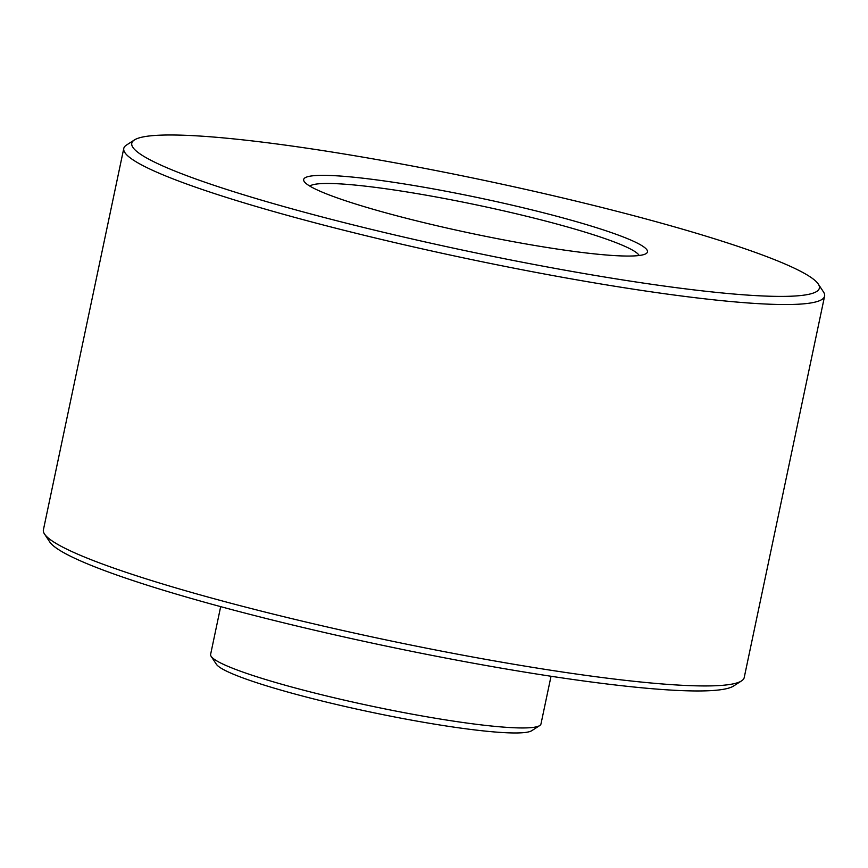 <?xml version="1.0" encoding="UTF-8"?>
<svg xmlns="http://www.w3.org/2000/svg" width="868" height="868" viewBox="0 0 868 868"><rect width="100%" height="100%" fill="white"/><g stroke="black" fill="none" stroke-linecap="round" stroke-linejoin="round"><path stroke-width="1.3" d="M539.701 725.572L531.759 730.693A162.045 16.763 -168.1 0 1 472.452 729.641A162.045 16.763 -168.1 0 1 311.037 698.252A162.045 16.763 -168.1 0 1 216.349 664.226L211.141 656.338A168.804 17.458 11.9 0 0 245.926 673.145A168.804 17.458 11.9 0 0 477.921 724.487A168.804 17.458 11.9 0 0 539.701 725.572A168.804 17.458 11.9 0 0 540.97 723.988L551.028 676.259M369.291 178.96A175.672 18.174 -168.1 0 1 560.294 217.195A175.672 18.174 -168.1 0 1 646.15 253.575A175.672 18.174 -168.1 0 1 471.823 233.481A175.672 18.174 -168.1 0 1 304.212 181.52A175.672 18.174 -168.1 0 1 369.291 178.96M263.015 142.211A351.356 36.347 11.9 0 0 134.421 139.943A351.356 36.347 11.9 0 0 468.08 251.264A351.356 36.347 11.9 0 0 818.285 284.064A351.356 36.347 11.9 0 0 612.971 210.295A351.356 36.347 11.9 0 0 263.015 142.211M818.285 284.064L823.493 291.952A358.104 37.042 -168.1 0 1 824.6 296.118A358.104 37.042 -168.1 0 1 466.55 258.523A358.104 37.042 -168.1 0 1 123.777 148.428A358.104 37.042 -168.1 0 1 126.468 145.064L134.421 139.943M123.777 148.428L43.4 529.849A358.104 37.042 11.9 0 0 44.507 534.015A358.104 37.042 11.9 0 0 386.173 639.933A358.104 37.042 11.9 0 0 741.532 680.903A358.104 37.042 11.9 0 0 744.223 677.528L824.6 296.118M741.532 680.903L733.579 686.024A351.356 36.347 -168.1 0 1 384.936 645.825A351.356 36.347 -168.1 0 1 49.715 541.903L44.507 534.015M220.678 606.645L210.62 654.374A168.804 17.458 11.9 0 0 211.141 656.338M639.173 255.507A168.924 17.469 11.9 0 0 541.599 220.016A168.924 17.469 11.9 0 0 371.992 186.946A168.924 17.469 11.9 0 0 309.822 186.099"/></g></svg>

